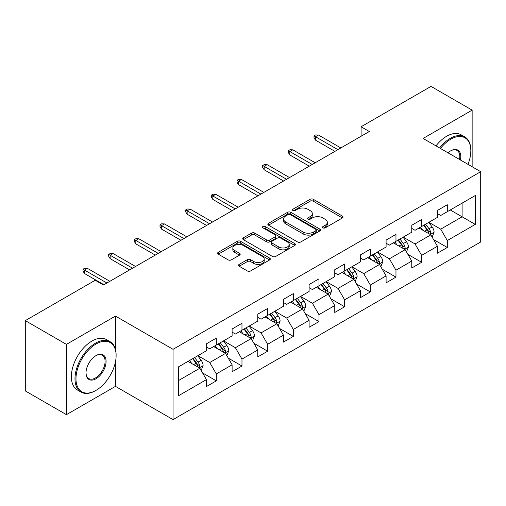 <?xml version="1.0" encoding="UTF-8"?>
<svg xmlns="http://www.w3.org/2000/svg" width="506" height="506" viewBox="0 0 506 506"><rect width="100%" height="100%" fill="white"/><g stroke="black" fill="none" stroke-linecap="round" stroke-linejoin="round"><path stroke-width="0.76" d="M322.967 227.858A1.6 0.923 0 0 0 325.231 227.858L342.385 217.947A2.283 1.316 0 0 0 343.055 217.017A2.283 1.316 0 0 0 342.385 216.087L313.322 199.301A2.283 1.316 0 0 0 310.089 199.301L292.93 209.206A1.6 0.923 0 0 0 292.462 209.863A1.6 0.923 0 0 0 292.93 210.515A1.6 0.923 0 0 0 295.194 210.515L297.414 209.231A7.305 4.219 0 0 1 307.749 209.231L310.172 210.629A7.305 4.219 0 0 1 312.31 213.614A7.305 4.219 0 0 1 310.172 216.6L307.952 217.877A1.6 0.923 0 0 0 307.484 218.535A1.6 0.923 0 0 0 307.952 219.187A1.6 0.923 0 0 0 310.21 219.187L312.43 217.903A7.305 4.219 0 0 1 322.765 217.903L325.187 219.3A7.305 4.219 0 0 1 327.331 222.286A7.305 4.219 0 0 1 325.187 225.271L322.967 226.549A1.6 0.923 0 0 0 322.499 227.2A1.6 0.923 0 0 0 322.967 227.858L322.967 226.549M239.193 264.379A2.283 1.316 0 0 0 238.528 265.315A2.283 1.316 0 0 0 239.193 266.245L247.352 270.957A2.283 1.316 0 0 0 250.578 270.957L269.635 259.951A2.283 1.316 0 0 0 270.305 259.021A2.283 1.316 0 0 0 269.635 258.085L240.565 241.305A2.283 1.316 0 0 0 237.339 241.305L218.282 252.304A2.283 1.316 0 0 0 217.612 253.24A2.283 1.316 0 0 0 218.282 254.17L228.136 259.856A2.283 1.316 0 0 0 231.362 259.856L239.521 255.15A2.283 1.316 0 0 0 240.186 254.221A2.283 1.316 0 0 0 239.521 253.285L234.632 250.464A6.11 3.529 0 0 1 232.842 247.972A6.11 3.529 0 0 1 236.618 244.714A6.11 3.529 0 0 1 243.272 245.48L262.412 256.523A6.11 3.529 0 0 1 264.202 259.021A6.11 3.529 0 0 1 260.426 262.279A6.11 3.529 0 0 1 253.772 261.513L250.578 259.673A2.283 1.316 0 0 0 247.352 259.673L239.193 264.379L239.193 266.245M115.457 316.073L66.431 344.377L25.3 320.627L25.3 390.923L66.431 414.667L115.457 386.363L173.039 419.607L173.039 349.317L115.457 316.073L115.457 349.437M472.142 166.752L472.142 110.137L423.117 138.448L480.7 171.692L173.039 349.317M472.142 110.137L431.017 86.393L361.094 126.759L361.094 136.259M25.3 320.627L95.223 280.261L103.445 285.011L369.317 131.509L361.094 126.759M297.572 241.957A2.283 1.316 0 0 0 300.804 241.957L319.862 230.957A2.283 1.316 0 0 0 320.526 230.021A2.283 1.316 0 0 0 319.862 229.091L290.792 212.311A2.283 1.316 0 0 0 287.56 212.311L268.509 223.31A2.283 1.316 0 0 0 267.838 224.24A2.283 1.316 0 0 0 268.509 225.176L297.572 241.957M263.575 228.2A1.6 0.923 0 0 1 265.195 228.427L265.195 226.53L294.745 243.588A2.283 1.316 0 0 1 295.415 244.524A2.283 1.316 0 0 1 294.745 245.454L275.694 256.453A2.283 1.316 0 0 1 272.462 256.453L243.392 239.673L243.392 237.807A2.283 1.316 0 0 0 242.728 238.743A2.283 1.316 0 0 0 243.392 239.673M243.392 237.807L251.552 233.102A2.283 1.316 0 0 1 254.777 233.102L266.567 239.907A2.283 1.316 0 0 0 269.799 239.907L275.207 236.783A2.283 1.316 0 0 0 275.878 235.853A2.283 1.316 0 0 0 275.207 234.917L262.937 227.833A1.6 0.923 0 0 1 262.469 227.181A1.6 0.923 0 0 1 263.455 226.327A1.6 0.923 0 0 1 265.195 226.53M173.039 419.607L480.7 241.982L480.7 171.692M202.571 372.922L216.309 380.854L216.309 373.915L232.109 364.801L232.109 371.733L241.976 366.034L241.976 359.102L257.769 349.981L257.769 356.913L267.642 351.215L267.642 344.282L283.436 335.162L283.436 342.1L293.309 336.401L293.309 329.463L309.103 320.349L309.103 327.281L318.976 321.582L318.976 314.643L334.77 305.529L334.77 312.461L344.637 306.762L344.637 299.83L360.436 290.71L360.436 297.642L370.303 291.943L370.303 285.011L386.097 275.89L386.097 282.829L395.97 277.13L395.97 270.191L411.764 261.077L411.764 268.009L421.637 262.31L421.637 255.372L437.431 246.258L437.431 253.19L447.304 247.491L447.304 240.559L475.273 224.411L475.273 195.531L462.111 203.134L462.111 216.808L475.273 224.411M216.309 380.854L206.442 386.552L206.442 379.62L178.473 395.768L178.473 366.888L206.442 350.74L206.442 343.808L216.309 338.109L216.309 345.041L232.109 335.921L232.109 328.989L241.976 323.29L241.976 330.222L257.769 321.108L257.769 314.169L267.642 308.47L267.642 315.409L283.436 306.288L283.436 299.356L293.309 293.651L293.309 300.589L309.103 291.469L309.103 284.536L318.976 278.838L318.976 285.77L334.77 276.649L334.77 269.717L344.637 264.018L344.637 270.95L360.436 261.836L360.436 254.897L370.303 249.199L370.303 256.137L386.097 247.017L386.097 240.084L395.97 234.379L395.97 241.318L411.764 232.197L411.764 225.265L421.637 219.566L421.637 226.498L437.431 217.378L437.431 210.445L447.304 204.747L447.304 211.679L475.273 195.531M213.677 346.559L225.524 353.403L209.731 362.517L197.884 355.68M206.442 346.939L209.731 348.843L216.309 345.041M209.731 362.517L216.309 373.915M225.524 353.403L232.109 364.801M239.344 331.746L251.191 338.584L235.398 347.704L223.551 340.861M232.109 332.126L235.398 334.023L241.976 330.222M235.398 347.704L241.976 359.102M251.191 338.584L257.769 349.981M265.011 316.927L276.858 323.764L261.064 332.885L249.218 326.047M257.769 317.306L261.064 319.204L267.642 315.409M261.064 332.885L267.642 344.282M276.858 323.764L283.436 335.162M290.678 302.107L302.518 308.945L286.725 318.065L274.878 311.228M283.436 302.487L286.725 304.391L293.309 300.589M286.725 318.065L293.309 329.463M302.518 308.945L309.103 320.349M316.339 287.288L328.185 294.131L312.392 303.246L300.545 296.408M309.103 287.667L312.392 289.571L318.976 285.77M312.392 303.246L318.976 314.643M328.185 294.131L334.77 305.529M342.005 272.475L353.852 279.312L338.059 288.433L326.212 281.589M334.77 272.854L338.059 274.752L344.637 270.95M338.059 288.433L344.637 299.83M353.852 279.312L360.436 290.71M367.672 257.655L379.519 264.493L363.725 273.613L351.879 266.776M360.436 258.035L363.725 259.932L370.303 256.137M363.725 273.613L370.303 285.011M379.519 264.493L386.097 275.89M393.339 242.836L405.186 249.673L389.392 258.794L377.546 251.956M386.097 243.215L389.392 245.119L395.97 241.318M389.392 258.794L395.97 270.191M405.186 249.673L411.764 261.077M419.006 228.016L430.846 234.86L415.053 243.974L403.212 237.137M411.764 228.396L415.053 230.3L421.637 226.498M415.053 243.974L421.637 255.372M430.846 234.86L437.431 246.258M450.264 209.971L462.111 216.808L440.72 229.161L428.873 222.317M437.431 213.583L440.72 215.48L447.304 211.679M440.72 229.161L447.304 240.559M66.431 344.377L66.431 414.667M178.473 380.569L199.857 368.216L188.011 361.379M199.857 368.216L206.442 379.62M433.566 239.559L447.304 247.491M407.899 254.379L421.637 262.31M382.232 269.198L395.97 277.13M356.566 284.011L370.303 291.943M330.899 298.831L344.637 306.762M305.238 313.65L318.976 321.582M279.571 328.47L293.309 336.401M253.904 343.283L267.642 351.215M228.238 358.103L241.976 366.034M115.457 386.363L115.457 361.853M323.606 228.079L325.187 227.169A7.305 4.219 0 0 0 327.331 224.183L327.331 222.286M312.31 213.614L312.31 215.512A7.305 4.219 0 0 1 310.172 218.497L308.59 219.408M342.385 216.087L342.385 217.947L313.322 201.205A2.283 1.316 0 0 0 310.089 201.205L293.569 210.736M319.83 230.976L290.792 214.209A2.283 1.316 0 0 0 287.56 214.209L268.534 225.195M315.82 230.679A1.6 0.923 0 0 0 316.288 230.021A1.6 0.923 0 0 0 315.82 229.37L290.305 214.639A1.6 0.923 0 0 0 288.047 214.639L285.707 215.992A7.305 4.219 0 0 0 283.562 218.978A7.305 4.219 0 0 0 285.707 221.957L303.145 232.026A7.305 4.219 0 0 0 313.48 232.026L315.82 230.679L315.82 232.577A1.6 0.923 0 0 0 316.288 231.925L316.288 230.021M283.562 218.978L283.562 220.875A7.305 4.219 0 0 0 285.707 223.861L285.707 221.957M315.82 232.577L313.48 233.93A7.305 4.219 0 0 1 303.145 233.93L285.707 223.861M243.424 239.692L251.552 234.999L251.552 233.102M275.878 235.853L275.878 237.75A2.283 1.316 0 0 1 275.207 238.68L269.799 241.805A2.283 1.316 0 0 1 266.567 241.805L254.777 234.999A2.283 1.316 0 0 0 251.552 234.999M265.195 228.427L294.72 245.473M278.8 246.966A6.11 3.529 0 0 0 285.46 247.731A6.11 3.529 0 0 0 289.23 244.474A6.11 3.529 0 0 0 287.44 241.982L280.697 238.086A2.283 1.316 0 0 0 277.471 238.086L272.057 241.21A2.283 1.316 0 0 0 271.387 242.146A2.283 1.316 0 0 0 272.057 243.076L278.8 246.966L278.8 248.87A6.11 3.529 0 0 0 285.46 249.635A6.11 3.529 0 0 0 289.23 246.378L289.23 244.474M271.387 242.146L271.387 244.044A2.283 1.316 0 0 0 272.057 244.974L272.057 243.076M278.8 248.87L272.057 244.974M264.202 259.021L264.202 260.919A6.11 3.529 0 0 1 260.426 264.176A6.11 3.529 0 0 1 253.772 263.411L250.578 261.57A2.283 1.316 0 0 0 247.352 261.57L239.224 266.264M232.842 247.972L232.842 249.869A6.11 3.529 0 0 0 234.632 252.367L234.632 250.464M239.49 255.169L234.632 252.367M269.603 259.97L240.565 243.203A2.283 1.316 0 0 0 237.339 243.203L218.314 254.189M432.149 237.112L434.104 232.178A6.167 3.561 -120 0 0 432.137 226.928L428.74 222.393M422.826 230.224L420.518 227.143M429.898 234.31L430.644 233.519L430.777 232.444A6.167 3.561 -120 0 0 429.012 228.731L425.616 224.202M424.072 225.094L427.842 230.122A3.144 1.815 60 0 1 428.411 231.078L430.777 232.444M423.642 225.341L427.039 229.876A6.167 3.561 60 0 1 428.803 233.582M337.894 149.656L315.485 136.715L315.485 140.137L314.005 137.765L314.005 135.861L315.485 136.715L318.445 135.007L340.854 147.942M315.485 140.137L334.934 151.364M314.005 135.861L315.649 134.912L318.445 135.007M467.98 164.349A28.387 16.388 120 0 0 470.827 150.794A28.387 16.388 120 0 0 450.757 139.207A28.387 16.388 120 0 0 440.448 148.448M439.594 147.961A29.082 16.793 -60 0 1 450.264 138.353A29.082 16.793 -60 0 1 464.805 136.911A29.082 16.793 -60 0 1 470.827 150.225L470.827 150.794M448.012 152.818A14.193 8.197 -60 0 1 450.757 150.794L450.757 150.794A14.193 8.197 -60 0 1 460.409 159.978M435.976 145.867A29.082 16.793 -60 0 1 446.646 136.259A29.082 16.793 -60 0 1 461.187 134.824L464.805 136.911M459.511 159.46A13.498 7.792 120 0 0 457.013 150.409A13.498 7.792 120 0 0 450.504 150.94M95.552 390.638L96.045 390.354A28.387 16.388 120 0 0 116.114 355.585A28.387 16.388 120 0 0 96.045 343.998A28.387 16.388 120 0 0 75.976 378.76A28.387 16.388 120 0 0 96.045 390.354L95.552 390.638A29.082 16.793 -60 0 1 81.011 392.074A29.082 16.793 -60 0 1 76.551 368.773A29.082 16.793 -60 0 1 95.552 343.144A29.082 16.793 -60 0 1 110.093 341.702A29.082 16.793 -60 0 1 116.114 355.016L116.114 355.585M96.045 378.76A14.193 8.197 -60 0 1 86.007 372.966A14.193 8.197 -60 0 1 96.045 355.585L96.045 355.585A14.193 8.197 -60 0 1 106.083 361.379A14.193 8.197 -60 0 1 96.045 378.76M86.014 372.675A13.498 7.792 120 0 0 88.803 378.577A13.498 7.792 120 0 0 95.552 377.906A13.498 7.792 120 0 0 104.369 366.015A13.498 7.792 120 0 0 102.301 355.199A13.498 7.792 120 0 0 95.792 355.731M81.011 392.074L77.393 389.987A29.082 16.793 -60 0 1 72.934 366.679A29.082 16.793 -60 0 1 91.934 341.05A29.082 16.793 -60 0 1 106.475 339.615L110.093 341.702M406.482 251.925L408.443 246.998A6.167 3.561 -120 0 0 406.476 241.748L403.08 237.213M397.159 245.043L394.851 241.963M404.231 249.123L404.977 248.332L405.11 247.257A6.167 3.561 -120 0 0 403.345 243.55L399.949 239.015M398.405 239.907L402.175 244.936A3.144 1.815 60 0 1 402.744 245.891L405.11 247.257M397.975 240.16L401.372 244.689A6.167 3.561 60 0 1 403.137 248.402M380.816 266.744L382.776 261.817A6.167 3.561 -120 0 0 380.809 256.567L377.413 252.032M371.493 259.863L369.184 256.782M378.564 263.942L379.31 263.152L379.449 262.076A6.167 3.561 -120 0 0 377.685 258.37L374.288 253.835M372.739 254.727L376.508 259.755A3.144 1.815 60 0 1 377.078 260.71L379.449 262.076M372.308 254.973L375.705 259.508A6.167 3.561 60 0 1 377.47 263.215M312.227 164.469L289.818 151.534L289.818 154.956L288.338 152.578L288.338 150.68L289.818 151.534L292.784 149.827L315.187 162.761M289.818 154.956L309.267 166.183M288.338 150.68L289.982 149.732L292.784 149.827M286.56 179.288L264.157 166.354L264.157 169.776L262.671 167.397L262.671 165.5L264.157 166.354L267.117 164.646L289.527 177.581M264.157 169.776L283.6 181.003M262.671 165.5L264.322 164.551L267.117 164.646M355.155 281.564L357.109 276.63A6.167 3.561 -120 0 0 355.142 271.38L351.746 266.852M345.826 274.676L343.517 271.595M352.897 278.762L353.643 277.971L353.783 276.896A6.167 3.561 -120 0 0 352.018 273.189L348.621 268.654M347.078 269.546L350.841 274.575A3.144 1.815 60 0 1 351.411 275.53L353.783 276.896M346.648 269.793L350.044 274.328A6.167 3.561 60 0 1 351.809 278.034M329.488 296.383L331.443 291.45A6.167 3.561 -120 0 0 329.476 286.2L326.079 281.665M320.159 289.495L317.857 286.415M327.23 293.581L327.983 292.791L328.116 291.715A6.167 3.561 -120 0 0 326.351 288.003L322.954 283.474M321.411 284.366L325.175 289.394A3.144 1.815 60 0 1 325.75 290.349L328.116 291.715M320.981 284.612L324.378 289.147A6.167 3.561 60 0 1 326.142 292.854M303.821 311.196L305.776 306.269A6.167 3.561 -120 0 0 303.809 301.019L300.412 296.484M294.498 304.315L292.19 301.234M301.57 308.394L302.316 307.604L302.449 306.528A6.167 3.561 -120 0 0 300.684 302.822L297.288 298.287M295.744 299.179L299.514 304.207A3.144 1.815 60 0 1 300.083 305.162L302.449 306.528M295.314 299.432L298.711 303.961A6.167 3.561 60 0 1 300.475 307.673M260.9 194.108L238.49 181.173L238.49 184.589L237.01 182.217L237.01 180.313L238.49 181.173L241.451 179.459L263.86 192.4M238.49 184.589L257.933 195.816M237.01 180.313L238.655 179.364L241.451 179.459M235.233 208.927L212.824 195.986L212.824 199.408L211.344 197.036L211.344 195.133L212.824 195.986L215.784 194.279L238.193 207.213M212.824 199.408L232.273 210.635M211.344 195.133L212.988 194.184L215.784 194.279M209.566 223.747L187.157 210.806L187.157 214.228L185.677 211.85L185.677 209.952L187.157 210.806L190.117 209.098L212.526 222.033M187.157 214.228L206.606 225.455M185.677 209.952L187.321 209.003L190.117 209.098M183.899 238.56L161.49 225.625L161.49 229.047L160.01 226.669L160.01 224.772L161.49 225.625L164.456 223.918L186.859 236.852M161.49 229.047L180.939 240.274M160.01 224.772L161.654 223.823L164.456 223.918M158.233 253.38L135.829 240.445L135.829 243.86L134.343 241.488L134.343 239.585L135.829 240.445L138.789 238.731L161.199 251.672M135.829 243.86L155.272 255.087M134.343 239.585L135.994 238.636L138.789 238.731M132.572 268.199L110.163 255.258L110.163 258.68L108.682 256.308L108.682 254.404L110.163 255.258L113.123 253.55L135.532 266.485M110.163 258.68L129.606 269.907M108.682 254.404L110.327 253.455L113.123 253.55M278.155 326.016L280.115 321.089A6.167 3.561 -120 0 0 278.148 315.839L274.752 311.304M268.831 319.134L266.523 316.054M275.903 323.214L276.649 322.423L276.782 321.348A6.167 3.561 -120 0 0 275.017 317.641L271.621 313.106M270.077 313.998L273.847 319.027A3.144 1.815 60 0 1 274.416 319.982L276.782 321.348M269.647 314.245L273.044 318.78A6.167 3.561 60 0 1 274.809 322.486M252.488 340.835L254.448 335.902A6.167 3.561 -120 0 0 252.481 330.652L249.085 326.123M243.165 333.947L240.856 330.867M250.236 338.033L250.982 337.243L251.121 336.167A6.167 3.561 -120 0 0 249.35 332.461L245.96 327.926M244.411 328.818L248.18 333.846A3.144 1.815 60 0 1 248.75 334.801L251.121 336.167M243.981 329.064L247.377 333.599A6.167 3.561 60 0 1 249.142 337.306M226.827 355.655L228.782 350.721A6.167 3.561 -120 0 0 226.815 345.471L223.418 340.936M217.498 348.767L215.189 345.687M224.569 352.853L225.315 352.062L225.455 350.987A6.167 3.561 -120 0 0 223.69 347.274L220.293 342.745M218.75 343.637L222.513 348.666A3.144 1.815 60 0 1 223.083 349.621L225.455 350.987M218.32 343.884L221.717 348.419A6.167 3.561 60 0 1 223.481 352.125M201.16 370.468L203.115 365.541A6.167 3.561 -120 0 0 201.148 360.291L197.751 355.756M191.831 363.586L189.529 360.506M198.902 367.666L199.655 366.882L199.788 365.8A6.167 3.561 -120 0 0 198.023 362.094L194.627 357.559M193.083 358.45L196.847 363.479A3.144 1.815 60 0 1 197.422 364.434L199.788 365.8M192.653 358.703L196.05 363.232A6.167 3.561 60 0 1 197.814 366.945M106.905 283.018L84.496 270.077L84.496 273.499L83.016 271.121L83.016 269.224L84.496 270.077L87.456 268.37L109.865 281.304M84.496 273.499L103.939 284.726M83.016 269.224L84.66 268.275L87.456 268.37M325.187 227.169L325.187 225.271M307.952 219.187L307.952 217.877M310.172 218.497L310.172 216.6M292.93 210.515L292.93 209.206M310.089 201.205L310.089 199.301M313.322 201.205L313.322 199.301M268.509 225.176L268.509 223.31M287.56 214.209L287.56 212.311M290.792 214.209L290.792 212.311M319.862 230.957L319.862 229.091M303.145 233.93L303.145 232.026M313.48 233.93L313.48 232.026M254.777 234.999L254.777 233.102M266.567 241.805L266.567 239.907M269.799 241.805L269.799 239.907M275.207 238.68L275.207 236.783M294.745 245.454L294.745 243.588M247.352 261.57L247.352 259.673M250.578 261.57L250.578 259.673M253.772 263.411L253.772 261.513M239.521 255.15L239.521 253.285M218.282 254.17L218.282 252.304M237.339 243.203L237.339 241.305M240.565 243.203L240.565 241.305M269.635 259.951L269.635 258.085M430.239 234.506L434.066 232.298M429.012 228.731L432.137 226.928M424.629 231.267L427.039 229.876M404.572 249.325L408.399 247.118M403.345 243.55L406.476 241.748M398.962 246.08L401.372 244.689M378.912 264.145L382.732 261.931M377.685 258.37L380.809 256.567M373.295 260.9L375.705 259.508M353.245 278.958L357.072 276.75M352.018 273.189L355.142 271.38M347.628 275.719L350.044 274.328M327.578 293.777L331.405 291.57M326.351 288.003L329.476 286.2M321.968 290.539L324.378 289.147M301.911 308.597L305.738 306.389M300.684 302.822L303.809 301.019M296.301 305.352L298.711 303.961M276.244 323.416L280.071 321.202M275.017 317.641L278.148 315.839M270.634 320.171L273.044 318.78M250.584 338.229L254.404 336.022M249.35 332.461L252.481 330.652M244.967 334.991L247.377 333.599M224.917 353.049L228.744 350.841M223.69 347.274L226.815 345.471M219.3 349.81L221.717 348.419M199.25 367.868L203.077 365.661M198.023 362.094L201.148 360.291M193.634 364.624L196.05 363.232"/></g></svg>
